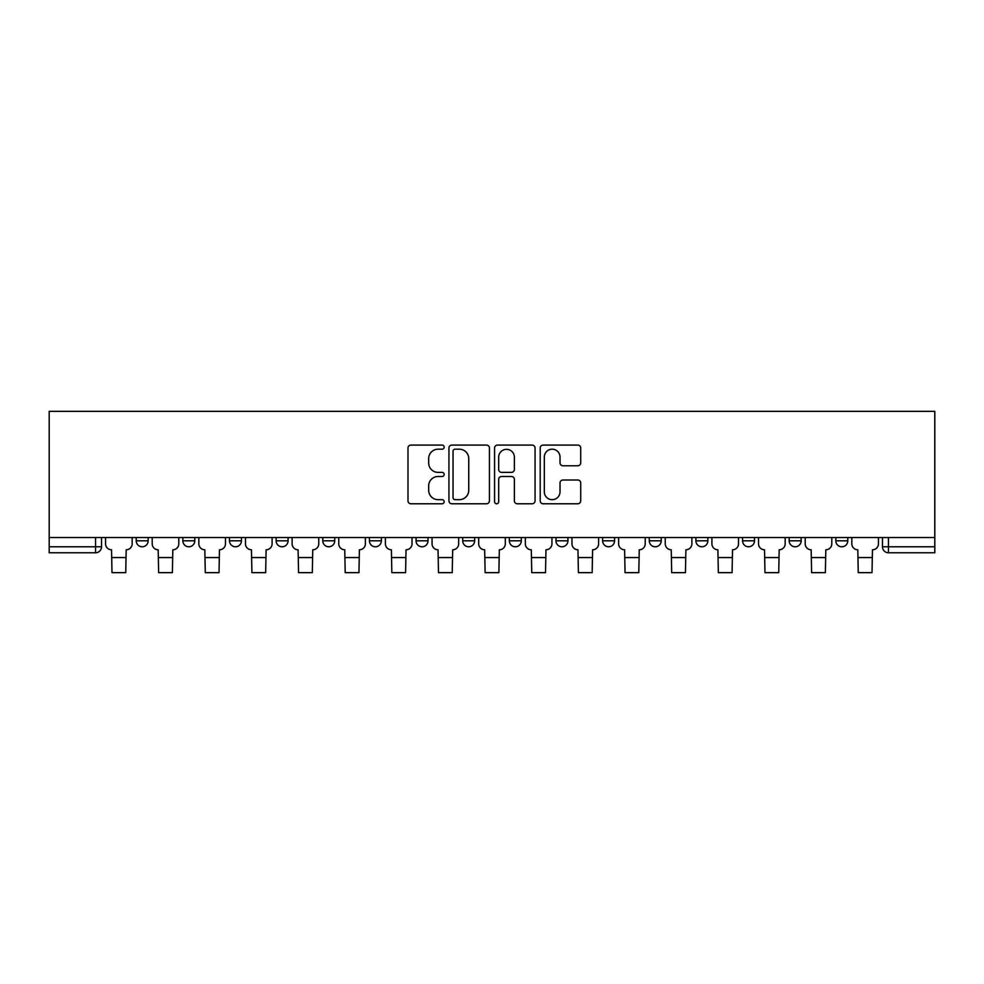 <?xml version="1.0" encoding="UTF-8"?>
<svg xmlns="http://www.w3.org/2000/svg" width="984" height="984" viewBox="0 0 984 984"><rect width="100%" height="100%" fill="white"/><g stroke="black" fill="none" stroke-linecap="round" stroke-linejoin="round"><path stroke-width="1.48" d="M444.165 447.142A2.054 2.054 0 0 0 442.111 445.088L410.931 445.088A2.94 2.94 0 0 0 407.991 448.027L407.991 500.844A2.94 2.94 0 0 0 410.931 503.783L442.111 503.783A2.054 2.054 0 0 0 444.165 501.729A2.054 2.054 0 0 0 442.111 499.675L438.077 499.675A9.397 9.397 0 0 1 428.68 490.278L428.68 485.875A9.397 9.397 0 0 1 438.077 476.49L442.111 476.49A2.054 2.054 0 0 0 444.165 474.436A2.054 2.054 0 0 0 442.111 472.382L438.077 472.382A9.397 9.397 0 0 1 428.68 462.984L428.68 458.581A9.397 9.397 0 0 1 438.077 449.196L442.111 449.196A2.054 2.054 0 0 0 444.165 447.142M649.268 537.522L649.268 540.806L661.223 540.806A5.978 5.978 0 0 1 655.246 546.784A5.978 5.978 0 0 1 649.268 540.806L649.268 537.522M555.985 537.522L555.985 540.806L567.94 540.806A5.978 5.978 0 0 1 561.962 546.784A5.978 5.978 0 0 1 555.985 540.806L555.985 537.522M509.343 537.522L509.343 540.806L521.299 540.806A5.978 5.978 0 0 1 515.321 546.784A5.978 5.978 0 0 1 509.343 540.806L509.343 537.522M462.701 537.522L462.701 540.806L474.657 540.806A5.978 5.978 0 0 1 468.679 546.784A5.978 5.978 0 0 1 462.701 540.806L462.701 537.522M369.418 537.522L369.418 540.806L381.374 540.806A5.978 5.978 0 0 1 375.396 546.784A5.978 5.978 0 0 1 369.418 540.806L369.418 537.522M322.777 540.806L322.777 537.522L322.777 540.806A5.978 5.978 0 0 0 328.754 546.784A5.978 5.978 0 0 1 322.777 540.806L334.732 540.806A5.978 5.978 0 0 1 328.754 546.784A5.978 5.978 0 0 0 334.732 540.806A5.978 5.978 0 0 1 328.754 546.784M276.135 540.806L276.135 537.522L276.135 540.806A5.978 5.978 0 0 0 282.113 546.784A5.978 5.978 0 0 1 276.135 540.806L288.091 540.806A5.978 5.978 0 0 1 282.113 546.784M229.493 537.522L229.493 540.806L241.449 540.806A5.978 5.978 0 0 1 235.471 546.784A5.978 5.978 0 0 1 229.493 540.806L229.493 537.522M577.768 465.776A2.94 2.94 0 0 0 580.708 462.837L580.708 448.027A2.94 2.94 0 0 0 577.768 445.088L543.143 445.088A2.94 2.94 0 0 0 540.204 448.027L540.204 500.844A2.94 2.94 0 0 0 543.143 503.783L577.768 503.783A2.94 2.94 0 0 0 580.708 500.844L580.708 482.947A2.94 2.94 0 0 0 577.768 480.007L562.946 480.007A2.94 2.94 0 0 0 560.019 482.947L560.019 491.828A7.847 7.847 0 0 1 552.159 499.675A7.847 7.847 0 0 1 544.312 491.828L544.312 457.043A7.847 7.847 0 0 1 552.159 449.196A7.847 7.847 0 0 1 560.019 457.043L560.019 462.837A2.94 2.94 0 0 0 562.946 465.776L577.768 465.776M934.8 537.522L49.2 537.522L49.2 411.349L934.8 411.349L934.8 552.774L888.454 552.774A5.978 5.978 0 0 1 882.476 546.784L934.8 546.784M489.429 448.027A2.94 2.94 0 0 0 486.502 445.088L451.865 445.088A2.94 2.94 0 0 0 448.938 448.027L448.938 500.844A2.94 2.94 0 0 0 451.865 503.783L486.502 503.783A2.94 2.94 0 0 0 489.429 500.844L489.429 448.027M497.498 445.088L532.135 445.088A2.94 2.94 0 0 1 535.062 448.027L535.062 500.844A2.94 2.94 0 0 1 532.135 503.783L517.313 503.783A2.94 2.94 0 0 1 514.374 500.844L514.374 479.429A2.94 2.94 0 0 0 511.446 476.49L501.606 476.49A2.94 2.94 0 0 0 498.679 479.429L498.679 501.729A2.054 2.054 0 0 1 496.625 503.783A2.054 2.054 0 0 1 494.571 501.729L494.571 448.027A2.94 2.94 0 0 1 497.498 445.088M882.476 537.522L882.476 546.784M101.524 537.522L101.524 546.784A5.978 5.978 0 0 1 95.546 552.774L49.2 552.774L49.2 546.784L101.524 546.784A5.978 5.978 0 0 1 95.546 552.774L95.546 537.522M49.2 537.522L49.2 546.784M847.79 537.522L847.79 540.806A5.978 5.978 0 0 1 841.812 546.784A5.978 5.978 0 0 1 835.834 540.806L847.79 540.806M835.834 537.522L835.834 540.806M801.148 537.522L801.148 540.806A5.978 5.978 0 0 1 795.17 546.784A5.978 5.978 0 0 1 789.193 540.806L801.148 540.806A5.978 5.978 0 0 1 795.17 546.784A5.978 5.978 0 0 0 801.148 540.806M789.193 537.522L789.193 540.806M754.507 537.522L754.507 540.806A5.978 5.978 0 0 1 748.529 546.784A5.978 5.978 0 0 1 742.551 540.806A5.978 5.978 0 0 0 748.529 546.784M742.551 537.522L742.551 540.806L754.507 540.806M707.865 537.522L707.865 540.806A5.978 5.978 0 0 1 701.887 546.784A5.978 5.978 0 0 1 695.909 540.806L707.865 540.806M695.909 537.522L695.909 540.806M661.223 537.522L661.223 540.806M614.582 537.522L614.582 540.806A5.978 5.978 0 0 1 608.604 546.784A5.978 5.978 0 0 1 602.626 540.806L614.582 540.806M602.626 537.522L602.626 540.806M567.94 537.522L567.94 540.806M521.299 537.522L521.299 540.806M474.657 537.522L474.657 540.806L474.657 537.522M428.015 537.522L428.015 540.806A5.978 5.978 0 0 1 422.038 546.784A5.978 5.978 0 0 1 416.06 540.806A5.978 5.978 0 0 0 422.038 546.784M416.06 537.522L416.06 540.806L428.015 540.806M381.374 537.522L381.374 540.806A5.978 5.978 0 0 1 375.396 546.784A5.978 5.978 0 0 0 381.374 540.806L381.374 537.522M334.732 537.522L334.732 540.806M288.091 537.522L288.091 540.806L288.091 537.522M241.449 537.522L241.449 540.806A5.978 5.978 0 0 1 235.471 546.784A5.978 5.978 0 0 0 241.449 540.806L241.449 537.522M182.852 537.522L182.852 540.806L194.807 540.806L194.807 537.522L194.807 540.806A5.978 5.978 0 0 1 188.83 546.784A5.978 5.978 0 0 1 182.852 540.806A5.978 5.978 0 0 0 188.83 546.784A5.978 5.978 0 0 0 194.807 540.806A5.978 5.978 0 0 1 188.83 546.784M136.21 537.522L136.21 540.806L148.166 540.806L148.166 537.522L148.166 540.806A5.978 5.978 0 0 1 142.188 546.784A5.978 5.978 0 0 1 136.21 540.806A5.978 5.978 0 0 0 142.188 546.784M455.1 449.196A2.054 2.054 0 0 0 453.046 451.25L453.046 497.621A2.054 2.054 0 0 0 455.1 499.675L459.356 499.675A9.397 9.397 0 0 0 468.741 490.278L468.741 458.581A9.397 9.397 0 0 0 459.356 449.196L455.1 449.196M514.374 457.191A7.847 7.847 0 0 0 506.526 449.344A7.847 7.847 0 0 0 498.679 457.191L498.679 469.442A2.94 2.94 0 0 0 501.606 472.382L511.446 472.382A2.94 2.94 0 0 0 514.374 469.442L514.374 457.191M105.559 537.522L105.559 543.795A5.978 5.978 139.8 0 0 111.536 549.785L111.991 572.651L125.743 572.651L126.186 549.785A5.978 5.978 139.8 0 0 132.163 543.795L132.163 537.522M152.2 537.522L152.2 543.795A5.978 5.978 139.8 0 0 158.178 549.785L158.633 572.651L172.385 572.651L172.827 549.785A5.978 5.978 139.8 0 0 178.805 543.795L178.805 537.522M198.842 537.522L198.842 543.795A5.978 5.978 139.8 0 0 204.82 549.785L205.275 572.651L219.026 572.651L219.469 549.785A5.978 5.978 139.8 0 0 225.459 543.795L225.459 537.522M245.483 537.522L245.483 543.795A5.978 5.978 139.8 0 0 251.461 549.785L251.916 572.651L265.668 572.651L266.111 549.785A5.978 5.978 139.8 0 0 272.101 543.795L272.101 537.522M292.125 537.522L292.125 543.795A5.978 5.978 139.8 0 0 298.103 549.785L298.558 572.651L312.309 572.651L312.752 549.785A5.978 5.978 139.8 0 0 318.742 543.795L318.742 537.522M338.767 537.522L338.767 543.795A5.978 5.978 139.8 0 0 344.744 549.785L345.199 572.651L358.951 572.651L359.394 549.785A5.978 5.978 139.8 0 0 365.384 543.795L365.384 537.522M385.408 537.522L385.408 543.795A5.978 5.978 139.8 0 0 391.386 549.785L391.841 572.651L405.592 572.651L406.035 549.785A5.978 5.978 139.8 0 0 412.025 543.795L412.025 537.522M432.05 537.522L432.05 543.795A5.978 5.978 139.8 0 0 438.028 549.785L438.483 572.651L452.234 572.651L452.689 549.785A5.978 5.978 139.8 0 0 458.667 543.795L458.667 537.522M478.691 537.522L478.691 543.795A5.978 5.978 139.8 0 0 484.669 549.785L485.124 572.651L498.876 572.651L499.331 549.785A5.978 5.978 139.8 0 0 505.309 543.795L505.309 537.522M525.333 537.522L525.333 543.795A5.978 5.978 139.8 0 0 531.311 549.785L531.766 572.651L545.517 572.651L545.972 549.785A5.978 5.978 139.8 0 0 551.95 543.795L551.95 537.522M571.975 537.522L571.975 543.795A5.978 5.978 139.8 0 0 577.965 549.785L578.408 572.651L592.159 572.651L592.614 549.785A5.978 5.978 139.8 0 0 598.592 543.795L598.592 537.522M618.616 537.522L618.616 543.795A5.978 5.978 139.8 0 0 624.606 549.785L625.049 572.651L638.801 572.651L639.256 549.785A5.978 5.978 139.8 0 0 645.233 543.795L645.233 537.522M665.258 537.522L665.258 543.795A5.978 5.978 139.8 0 0 671.248 549.785L671.691 572.651L685.442 572.651L685.897 549.785A5.978 5.978 139.8 0 0 691.875 543.795L691.875 537.522M711.899 537.522L711.899 543.795A5.978 5.978 139.8 0 0 717.889 549.785L718.332 572.651L732.084 572.651L732.539 549.785A5.978 5.978 139.8 0 0 738.517 543.795L738.517 537.522M758.541 537.522L758.541 543.795A5.978 5.978 139.8 0 0 764.531 549.785L764.974 572.651L778.725 572.651L779.18 549.785A5.978 5.978 139.8 0 0 785.158 543.795L785.158 537.522M805.195 537.522L805.195 543.795A5.978 5.978 139.8 0 0 811.173 549.785L811.615 572.651L825.367 572.651L825.822 549.785A5.978 5.978 139.8 0 0 831.8 543.795L831.8 537.522M851.836 537.522L851.836 543.795A5.978 5.978 139.8 0 0 857.814 549.785L858.257 572.651L872.009 572.651L872.464 549.785A5.978 5.978 139.8 0 0 878.441 543.795L878.441 537.522M888.454 537.522L888.454 552.774M111.991 557.559L125.743 557.559M111.991 572.651L125.743 572.651M158.633 557.559L172.385 557.559M158.633 572.651L172.385 572.651M205.275 557.559L219.026 557.559M205.275 572.651L219.026 572.651M251.916 557.559L265.668 557.559M251.916 572.651L265.668 572.651M298.558 557.559L312.309 557.559M298.558 572.651L312.309 572.651M345.199 557.559L358.951 557.559M345.199 572.651L358.951 572.651M391.841 557.559L405.592 557.559M391.841 572.651L405.592 572.651M438.483 557.559L452.234 557.559M438.483 572.651L452.234 572.651M485.124 557.559L498.876 557.559M485.124 572.651L498.876 572.651M531.766 557.559L545.517 557.559M531.766 572.651L545.517 572.651M578.408 557.559L592.159 557.559M578.408 572.651L592.159 572.651M625.049 557.559L638.801 557.559M625.049 572.651L638.801 572.651M671.691 557.559L685.442 557.559M671.691 572.651L685.442 572.651M718.332 557.559L732.084 557.559M718.332 572.651L732.084 572.651M764.974 557.559L778.725 557.559M764.974 572.651L778.725 572.651M811.615 557.559L825.367 557.559M811.615 572.651L825.367 572.651M858.257 557.559L872.009 557.559M858.257 572.651L872.009 572.651"/></g></svg>
